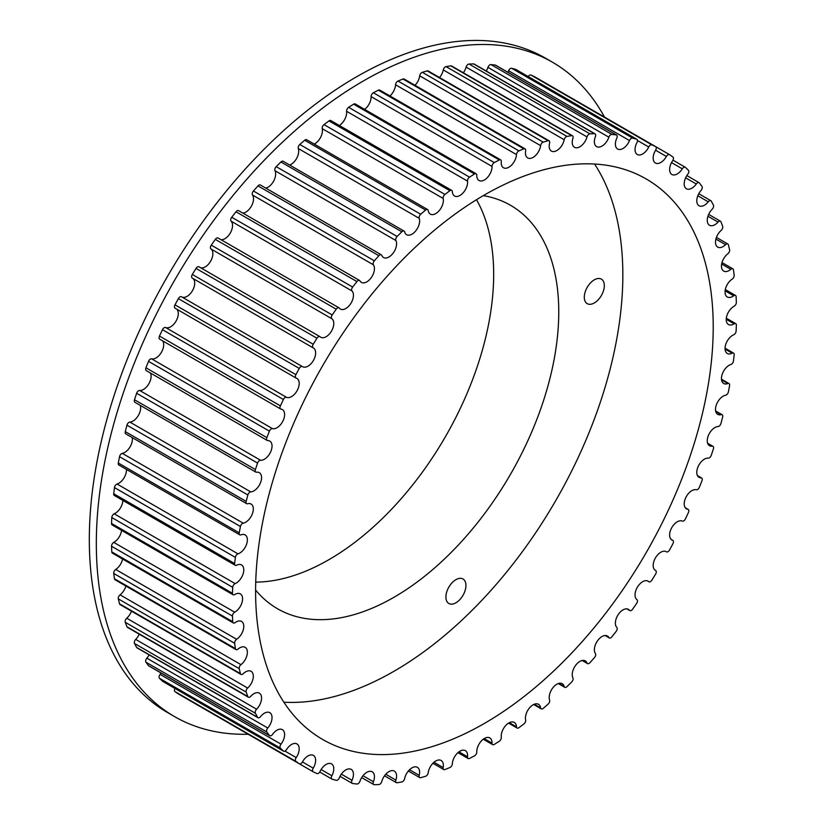 <?xml version="1.0" encoding="UTF-8"?>
<svg xmlns="http://www.w3.org/2000/svg" width="826" height="826" viewBox="0 0 826 826"><rect width="100%" height="100%" fill="white"/><g stroke="black" fill="none" stroke-linecap="round" stroke-linejoin="round"><path stroke-width="1.24" d="M174.575 716.607L167.564 712.559A377.833 218.147 -60 0 1 109.651 409.799A377.833 218.147 -60 0 1 356.481 76.849A377.833 218.147 -60 0 1 545.397 58.13L552.408 62.177A377.833 218.147 120 0 0 363.492 80.896A377.833 218.147 120 0 0 116.662 413.847A377.833 218.147 120 0 0 174.575 716.607A377.833 218.147 120 0 0 248.172 734.252M594.575 164.023A323.596 186.831 -60 0 1 394.033 671.239A323.596 186.831 -60 0 1 283.865 702.203M484.408 723.421A323.596 186.831 120 0 0 695.802 438.265A323.596 186.831 120 0 0 646.2 178.963A323.596 186.831 120 0 0 484.408 194.988A323.596 186.831 120 0 0 273.014 480.143A323.596 186.831 120 0 0 322.615 739.446A323.596 186.831 120 0 0 484.408 723.421M476.778 751.97A10.8 6.236 -60 0 1 484.408 738.444A10.8 6.236 -60 0 1 489.808 737.917A10.8 6.236 -60 0 1 492.038 743.163A3.046 1.755 120 0 0 492.668 744.639A3.046 1.755 120 0 0 494.278 744.443L499.286 741.263A3.046 1.755 120 0 0 501.289 737.298A10.8 6.236 -60 0 1 508.857 722.946A10.8 6.236 -60 0 1 514.257 722.409A10.8 6.236 -60 0 1 516.477 726.797A3.046 1.755 120 0 0 517.107 728.036A3.046 1.755 120 0 0 518.924 727.685L523.88 723.979A3.046 1.755 120 0 0 525.646 719.942A10.8 6.236 -60 0 1 533.08 704.815A10.8 6.236 -60 0 1 538.48 704.279A10.8 6.236 -60 0 1 540.617 707.861A3.046 1.755 120 0 0 541.216 708.863A3.046 1.755 120 0 0 543.24 708.357L548.103 704.144A3.046 1.755 120 0 0 549.6 700.066A10.8 6.236 -60 0 1 556.827 684.238A10.8 6.236 -60 0 1 562.227 683.701A10.8 6.236 -60 0 1 564.199 686.52A3.046 1.755 120 0 0 564.757 687.315A3.046 1.755 120 0 0 566.987 686.623L571.716 681.946A3.046 1.755 120 0 0 572.924 677.878A10.8 6.236 -60 0 1 579.873 661.399A10.8 6.236 -60 0 1 585.273 660.872A10.8 6.236 -60 0 1 587.028 662.999A3.046 1.755 120 0 0 587.523 663.598A3.046 1.755 120 0 0 589.94 662.7L594.472 657.61A3.046 1.755 120 0 0 595.401 653.593A10.8 6.236 -60 0 1 595.391 644.776A10.8 6.236 -60 0 1 602.009 636.536A10.8 6.236 -60 0 1 607.409 635.999A10.8 6.236 -60 0 1 608.865 637.507A3.046 1.755 120 0 0 609.268 637.94A3.046 1.755 120 0 0 611.88 636.815L616.186 631.353A3.046 1.755 120 0 0 616.805 627.43A10.8 6.236 -60 0 1 616.217 618.602A10.8 6.236 -60 0 1 623.01 609.887A10.8 6.236 -60 0 1 628.4 609.351A10.8 6.236 -60 0 1 629.495 610.311A3.046 1.755 120 0 0 629.804 610.579A3.046 1.755 120 0 0 632.592 609.227L636.619 603.445A3.046 1.755 120 0 0 636.939 599.635A10.8 6.236 -60 0 1 635.71 590.889A10.8 6.236 -60 0 1 642.669 581.69A10.8 6.236 -60 0 1 648.069 581.153A10.8 6.236 -60 0 1 648.73 581.649A3.046 1.755 120 0 0 648.926 581.783A3.046 1.755 120 0 0 651.869 580.182L655.586 574.153A3.046 1.755 120 0 0 655.648 570.529A3.046 1.755 120 0 0 655.596 570.498A10.8 6.236 -60 0 1 655.41 570.405A10.8 6.236 -60 0 1 653.758 561.752A10.8 6.236 -60 0 1 660.81 552.233A10.8 6.236 -60 0 1 666.21 551.696A10.8 6.236 -60 0 1 666.386 551.809A3.046 1.755 120 0 0 666.437 551.84A3.046 1.755 120 0 0 669.545 549.982L672.911 543.745A3.046 1.755 120 0 0 672.829 540.39A3.046 1.755 120 0 0 672.612 540.297A10.8 6.236 -60 0 1 671.848 539.967A10.8 6.236 -60 0 1 670.196 531.314A10.8 6.236 -60 0 1 677.248 521.795A10.8 6.236 -60 0 1 682.297 521.082A3.046 1.755 120 0 0 685.435 518.904L688.419 512.523A3.046 1.755 120 0 0 688.203 509.435A3.046 1.755 120 0 0 687.81 509.301A10.8 6.236 -60 0 1 686.437 508.837A10.8 6.236 -60 0 1 684.785 500.184A10.8 6.236 -60 0 1 691.837 490.665A10.8 6.236 -60 0 1 696.287 489.756A3.046 1.755 120 0 0 699.385 487.247L701.966 480.794A3.046 1.755 120 0 0 701.625 477.975A3.046 1.755 120 0 0 701.057 477.831A10.8 6.236 -60 0 1 699.023 477.325A10.8 6.236 -60 0 1 697.361 468.672A10.8 6.236 -60 0 1 704.423 459.153A10.8 6.236 -60 0 1 708.243 458.131A3.046 1.755 120 0 0 711.269 455.322L713.406 448.848A3.046 1.755 120 0 0 712.972 446.308A3.046 1.755 120 0 0 712.208 446.174A10.8 6.236 -60 0 1 709.493 445.72A10.8 6.236 -60 0 1 707.83 437.068A10.8 6.236 -60 0 1 714.893 427.558A10.8 6.236 -60 0 1 718.052 426.526A3.046 1.755 120 0 0 720.964 423.439L722.647 417.016A3.046 1.755 120 0 0 722.141 414.735A3.046 1.755 120 0 0 721.17 414.652A10.8 6.236 -60 0 1 717.732 414.342A10.8 6.236 -60 0 1 716.08 405.69A10.8 6.236 -60 0 1 723.132 396.181A10.8 6.236 -60 0 1 725.6 395.231A3.046 1.755 120 0 0 728.377 391.896L729.595 385.577A3.046 1.755 120 0 0 729.028 383.574A3.046 1.755 120 0 0 727.851 383.553A10.8 6.236 -60 0 1 723.69 383.491A10.8 6.236 -60 0 1 722.027 374.839A10.8 6.236 -60 0 1 729.079 365.319A10.8 6.236 -60 0 1 730.824 364.545A3.046 1.755 120 0 0 733.447 361.003L734.18 354.85A3.046 1.755 120 0 0 733.571 353.105A3.046 1.755 120 0 0 732.187 353.187A10.8 6.236 -60 0 1 727.272 353.456A10.8 6.236 -60 0 1 725.62 344.803A10.8 6.236 -60 0 1 732.672 335.284A10.8 6.236 -60 0 1 733.684 334.778A3.046 1.755 120 0 0 736.121 331.061L736.358 325.134A3.046 1.755 120 0 0 735.739 323.637A3.046 1.755 120 0 0 734.211 323.792A3.046 1.755 120 0 0 734.138 323.833A10.8 6.236 -60 0 1 733.88 323.988A10.8 6.236 -60 0 1 728.48 324.525A10.8 6.236 -60 0 1 726.818 315.873A10.8 6.236 -60 0 1 733.88 306.353A10.8 6.236 -60 0 1 734.138 306.209A3.046 1.755 120 0 0 736.358 302.347L736.121 296.699A3.046 1.755 120 0 0 735.491 295.45A3.046 1.755 120 0 0 733.963 295.605A3.046 1.755 120 0 0 733.684 295.791A10.8 6.236 -60 0 1 727.272 296.978A10.8 6.236 -60 0 1 725.527 288.646A10.8 6.236 -60 0 1 732.187 279.116A3.046 1.755 120 0 0 734.18 275.141L733.447 269.834A3.046 1.755 120 0 0 732.838 268.822A3.046 1.755 120 0 0 731.32 268.966A3.046 1.755 120 0 0 730.824 269.317A10.8 6.236 -60 0 1 723.69 271.093A10.8 6.236 -60 0 1 721.821 263.236A10.8 6.236 -60 0 1 727.851 253.758A3.046 1.755 120 0 0 729.595 249.71L728.377 244.795A3.046 1.755 120 0 0 727.82 243.99A3.046 1.755 120 0 0 726.291 244.145A3.046 1.755 120 0 0 725.6 244.672A10.8 6.236 -60 0 1 717.732 247.108A10.8 6.236 -60 0 1 715.76 239.726A10.8 6.236 -60 0 1 721.17 230.371A3.046 1.755 120 0 0 722.647 226.303L720.964 221.822A3.046 1.755 120 0 0 720.458 221.213A3.046 1.755 120 0 0 718.94 221.358A3.046 1.755 120 0 0 718.052 222.101A10.8 6.236 -60 0 1 709.493 225.25A10.8 6.236 -60 0 1 712.208 209.195A3.046 1.755 120 0 0 713.406 205.127L711.269 201.131A3.046 1.755 120 0 0 710.845 200.697A3.046 1.755 120 0 0 709.327 200.852A3.046 1.755 120 0 0 708.243 201.812A10.8 6.236 -60 0 1 699.023 205.736A10.8 6.236 -60 0 1 701.057 190.424A3.046 1.755 120 0 0 701.966 186.408L699.385 182.928A3.046 1.755 120 0 0 699.064 182.649A3.046 1.755 120 0 0 697.547 182.804A3.046 1.755 120 0 0 696.287 183.991A10.8 6.236 -60 0 1 686.437 188.762A10.8 6.236 -60 0 1 687.81 174.234A3.046 1.755 120 0 0 688.419 170.311L685.435 167.389A3.046 1.755 120 0 0 685.239 167.244A3.046 1.755 120 0 0 683.711 167.389A3.046 1.755 120 0 0 682.297 168.834A10.8 6.236 -60 0 1 671.848 174.472A10.8 6.236 -60 0 1 672.612 160.802A3.046 1.755 120 0 0 672.911 157.002L669.545 154.648A3.046 1.755 120 0 0 669.483 154.617A3.046 1.755 120 0 0 667.966 154.761A3.046 1.755 120 0 0 666.386 156.465A10.8 6.236 -60 0 1 655.41 163.021A10.8 6.236 -60 0 1 655.596 150.229A3.046 1.755 120 0 0 655.648 146.625A3.046 1.755 120 0 0 655.586 146.594L651.869 144.849A3.046 1.755 120 0 0 650.444 145.046A3.046 1.755 120 0 0 648.73 147.007A10.8 6.236 -60 0 1 637.269 154.503A10.8 6.236 -60 0 1 636.939 142.64A3.046 1.755 120 0 0 636.846 139.295A3.046 1.755 120 0 0 636.619 139.202L632.592 138.076A3.046 1.755 120 0 0 631.322 138.334A3.046 1.755 120 0 0 629.495 140.565A10.8 6.236 -60 0 1 617.611 149.021A10.8 6.236 -60 0 1 616.805 138.107A3.046 1.755 120 0 0 616.578 135.02A3.046 1.755 120 0 0 616.186 134.896L611.88 134.401A3.046 1.755 120 0 0 610.796 134.69A3.046 1.755 120 0 0 608.865 137.188A10.8 6.236 -60 0 1 596.609 146.615A10.8 6.236 -60 0 1 595.401 136.651A3.046 1.755 120 0 0 595.061 133.843A3.046 1.755 120 0 0 594.472 133.709L589.94 133.843A3.046 1.755 120 0 0 589.041 134.142A3.046 1.755 120 0 0 587.028 136.92A10.8 6.236 -60 0 1 574.473 147.296A10.8 6.236 -60 0 1 572.924 138.314A3.046 1.755 120 0 0 572.49 135.774A3.046 1.755 120 0 0 571.716 135.65L566.987 136.424A3.046 1.755 120 0 0 566.285 136.693A3.046 1.755 120 0 0 564.199 139.749A10.8 6.236 -60 0 1 558.81 149.103A10.8 6.236 -60 0 1 551.427 151.086A10.8 6.236 -60 0 1 549.6 143.063A3.046 1.755 120 0 0 549.083 140.802A3.046 1.755 120 0 0 548.103 140.719L543.24 142.113A3.046 1.755 120 0 0 542.734 142.34A3.046 1.755 120 0 0 540.617 145.644A10.8 6.236 -60 0 1 535.424 155.618A10.8 6.236 -60 0 1 527.68 157.931A10.8 6.236 -60 0 1 525.646 150.859A3.046 1.755 120 0 0 525.068 148.856A3.046 1.755 120 0 0 523.88 148.845L518.924 150.859A3.046 1.755 120 0 0 518.625 151.003A3.046 1.755 120 0 0 516.477 154.576A10.8 6.236 -60 0 1 511.552 165.107A10.8 6.236 -60 0 1 503.457 167.761A10.8 6.236 -60 0 1 501.289 161.617A3.046 1.755 120 0 0 500.68 159.883A3.046 1.755 120 0 0 499.286 159.965L494.278 162.577A3.046 1.755 120 0 0 494.196 162.619A3.046 1.755 120 0 0 492.038 166.429A10.8 6.236 -60 0 1 487.454 177.466A10.8 6.236 -60 0 1 479.008 180.491A10.8 6.236 -60 0 1 476.778 175.246A3.046 1.755 120 0 0 476.148 173.77A3.046 1.755 120 0 0 474.63 173.914A3.046 1.755 120 0 0 474.537 173.966L469.529 177.146A3.046 1.755 120 0 0 467.526 181.111A10.8 6.236 -60 0 1 463.334 192.592A10.8 6.236 -60 0 1 454.558 195.999A10.8 6.236 -60 0 1 452.338 191.611A3.046 1.755 120 0 0 451.708 190.372A3.046 1.755 120 0 0 450.191 190.517A3.046 1.755 120 0 0 449.891 190.713L444.935 194.43A3.046 1.755 120 0 0 443.17 198.467A10.8 6.236 -60 0 1 439.453 210.331A10.8 6.236 -60 0 1 430.346 214.13A10.8 6.236 -60 0 1 428.209 210.547A3.046 1.755 120 0 0 427.6 209.536A3.046 1.755 120 0 0 426.082 209.69A3.046 1.755 120 0 0 425.576 210.052L420.713 214.264A3.046 1.755 120 0 0 419.216 218.332A10.8 6.236 -60 0 1 416.025 230.506A10.8 6.236 -60 0 1 406.588 234.708A10.8 6.236 -60 0 1 404.616 231.879A3.046 1.755 120 0 0 404.059 231.084A3.046 1.755 120 0 0 402.53 231.239A3.046 1.755 120 0 0 401.828 231.786L397.11 236.463A3.046 1.755 120 0 0 395.891 240.521A10.8 6.236 -60 0 1 393.29 252.921A10.8 6.236 -60 0 1 383.543 257.536A10.8 6.236 -60 0 1 381.788 255.41A3.046 1.755 120 0 0 381.302 254.811A3.046 1.755 120 0 0 379.774 254.955A3.046 1.755 120 0 0 378.876 255.709L374.343 260.799A3.046 1.755 120 0 0 373.414 264.816A10.8 6.236 -60 0 1 371.463 277.35A10.8 6.236 -60 0 1 361.416 282.399A10.8 6.236 -60 0 1 359.96 280.892A3.046 1.755 120 0 0 359.547 280.468A3.046 1.755 120 0 0 358.03 280.623A3.046 1.755 120 0 0 356.935 281.594L352.64 287.045A3.046 1.755 120 0 0 352.01 290.979A10.8 6.236 -60 0 1 350.761 303.565A10.8 6.236 -60 0 1 340.415 309.058A10.8 6.236 -60 0 1 339.321 308.098A3.046 1.755 120 0 0 339.011 307.83A3.046 1.755 120 0 0 337.493 307.974A3.046 1.755 120 0 0 336.223 309.182L332.197 314.954A3.046 1.755 120 0 0 331.876 318.764A10.8 6.236 -60 0 1 331.371 331.309A10.8 6.236 -60 0 1 320.746 337.245A10.8 6.236 -60 0 1 320.085 336.76A3.046 1.755 120 0 0 319.899 336.616A3.046 1.755 120 0 0 318.371 336.771A3.046 1.755 120 0 0 316.947 338.226L313.23 344.256A3.046 1.755 120 0 0 313.168 347.87A3.046 1.755 120 0 0 313.219 347.901A10.8 6.236 -60 0 1 313.405 348.004A10.8 6.236 -60 0 1 313.405 360.477A10.8 6.236 -60 0 1 302.605 366.703A10.8 6.236 -60 0 1 302.43 366.599A3.046 1.755 120 0 0 302.378 366.568A3.046 1.755 120 0 0 300.85 366.713A3.046 1.755 120 0 0 299.27 368.427L295.904 374.663A3.046 1.755 120 0 0 295.997 378.019A3.046 1.755 120 0 0 296.204 378.112A10.8 6.236 -60 0 1 296.968 378.442A10.8 6.236 -60 0 1 297.133 390.605A10.8 6.236 -60 0 1 286.529 397.327A3.046 1.755 120 0 0 285.104 397.523A3.046 1.755 120 0 0 283.39 399.505L280.396 405.876A3.046 1.755 120 0 0 280.623 408.973A3.046 1.755 120 0 0 281.005 409.107A10.8 6.236 -60 0 1 282.378 409.572A10.8 6.236 -60 0 1 282.802 421.27A10.8 6.236 -60 0 1 272.528 428.653A3.046 1.755 120 0 0 271.269 428.911A3.046 1.755 120 0 0 269.431 431.151L266.86 437.615A3.046 1.755 120 0 0 267.19 440.434A3.046 1.755 120 0 0 267.769 440.578A10.8 6.236 -60 0 1 269.792 441.084A10.8 6.236 -60 0 1 270.453 452.307A10.8 6.236 -60 0 1 260.572 460.268A3.046 1.755 120 0 0 259.488 460.557A3.046 1.755 120 0 0 257.557 463.076L255.41 469.55A3.046 1.755 120 0 0 255.843 472.1A3.046 1.755 120 0 0 256.607 472.224A10.8 6.236 -60 0 1 259.333 472.678A10.8 6.236 -60 0 1 260.211 483.427A10.8 6.236 -60 0 1 250.774 491.883A3.046 1.755 120 0 0 249.875 492.172A3.046 1.755 120 0 0 247.862 494.96L246.169 501.392A3.046 1.755 120 0 0 246.685 503.674A3.046 1.755 120 0 0 247.645 503.757A10.8 6.236 -60 0 1 251.083 504.056A10.8 6.236 -60 0 1 252.167 514.33A10.8 6.236 -60 0 1 243.216 523.178A3.046 1.755 120 0 0 242.524 523.447A3.046 1.755 120 0 0 240.438 526.503L239.22 532.832A3.046 1.755 120 0 0 239.788 534.835A3.046 1.755 120 0 0 240.965 534.856A10.8 6.236 -60 0 1 245.136 534.918A10.8 6.236 -60 0 1 246.406 544.706A10.8 6.236 -60 0 1 237.991 553.854A3.046 1.755 120 0 0 237.496 554.07A3.046 1.755 120 0 0 235.369 557.395L234.636 563.549A3.046 1.755 120 0 0 235.245 565.294A3.046 1.755 120 0 0 236.628 565.221A10.8 6.236 -60 0 1 241.543 564.953A10.8 6.236 -60 0 1 242.989 574.256A10.8 6.236 -60 0 1 235.131 583.621A3.046 1.755 120 0 0 234.852 583.765A3.046 1.755 120 0 0 232.705 587.348L232.457 593.274A3.046 1.755 120 0 0 233.087 594.761A3.046 1.755 120 0 0 234.677 594.565A10.8 6.236 -60 0 1 234.945 594.41A10.8 6.236 -60 0 1 240.335 593.884A10.8 6.236 -60 0 1 241.997 602.536A10.8 6.236 -60 0 1 234.945 612.045A10.8 6.236 -60 0 1 234.677 612.19A3.046 1.755 120 0 0 234.605 612.231A3.046 1.755 120 0 0 232.457 616.062L232.705 621.699A3.046 1.755 120 0 0 233.324 622.949A3.046 1.755 120 0 0 235.131 622.618A10.8 6.236 -60 0 1 236.143 621.957A10.8 6.236 -60 0 1 241.543 621.42A10.8 6.236 -60 0 1 243.288 629.763A10.8 6.236 -60 0 1 236.628 639.293A3.046 1.755 120 0 0 234.636 643.258L235.369 648.565A3.046 1.755 120 0 0 235.978 649.587A3.046 1.755 120 0 0 237.991 649.081A10.8 6.236 -60 0 1 239.736 647.842A10.8 6.236 -60 0 1 245.136 647.316A10.8 6.236 -60 0 1 247.005 655.173A10.8 6.236 -60 0 1 240.965 664.651A3.046 1.755 120 0 0 239.22 668.688L240.438 673.603A3.046 1.755 120 0 0 240.996 674.408A3.046 1.755 120 0 0 243.216 673.727A10.8 6.236 -60 0 1 245.683 671.837A10.8 6.236 -60 0 1 251.083 671.301A10.8 6.236 -60 0 1 253.055 678.683A10.8 6.236 -60 0 1 247.645 688.037A3.046 1.755 120 0 0 246.169 692.105L247.862 696.586A3.046 1.755 120 0 0 248.358 697.196A3.046 1.755 120 0 0 250.774 696.308A10.8 6.236 -60 0 1 253.933 693.685A10.8 6.236 -60 0 1 259.333 693.148A10.8 6.236 -60 0 1 256.607 709.214A3.046 1.755 120 0 0 255.41 713.272L257.557 717.267A3.046 1.755 120 0 0 257.97 717.701A3.046 1.755 120 0 0 260.572 716.596A10.8 6.236 -60 0 1 264.403 713.199A10.8 6.236 -60 0 1 269.792 712.662A10.8 6.236 -60 0 1 267.769 727.985A3.046 1.755 120 0 0 266.86 732.001L269.431 735.481A3.046 1.755 120 0 0 269.751 735.749A3.046 1.755 120 0 0 272.528 734.407A10.8 6.236 -60 0 1 276.989 730.184A10.8 6.236 -60 0 1 282.378 729.647A10.8 6.236 -60 0 1 281.005 744.164A3.046 1.755 120 0 0 280.396 748.098L283.39 751.02A3.046 1.755 120 0 0 283.576 751.164A3.046 1.755 120 0 0 286.529 749.574A10.8 6.236 -60 0 1 291.568 744.463A10.8 6.236 -60 0 1 296.968 743.927A10.8 6.236 -60 0 1 296.204 757.607A3.046 1.755 120 0 0 295.904 761.407L299.27 763.751A3.046 1.755 120 0 0 299.332 763.792A3.046 1.755 120 0 0 302.43 761.944A10.8 6.236 -60 0 1 308.005 755.924A10.8 6.236 -60 0 1 313.405 755.387A10.8 6.236 -60 0 1 313.219 768.17A3.046 1.755 120 0 0 313.168 771.773A3.046 1.755 120 0 0 313.23 771.814L316.947 773.549A3.046 1.755 120 0 0 320.085 771.391A10.8 6.236 -60 0 1 326.146 764.432A10.8 6.236 -60 0 1 331.546 763.895A10.8 6.236 -60 0 1 331.876 775.759A3.046 1.755 120 0 0 331.98 779.104A3.046 1.755 120 0 0 332.197 779.207L336.223 780.322A3.046 1.755 120 0 0 339.321 777.834A10.8 6.236 -60 0 1 345.815 769.915A10.8 6.236 -60 0 1 351.215 769.388A10.8 6.236 -60 0 1 352.01 780.302A3.046 1.755 120 0 0 352.237 783.378A3.046 1.755 120 0 0 352.64 783.513L356.935 784.008A3.046 1.755 120 0 0 359.96 781.21A10.8 6.236 -60 0 1 366.806 772.331A10.8 6.236 -60 0 1 372.206 771.794A10.8 6.236 -60 0 1 373.414 781.747A3.046 1.755 120 0 0 373.755 784.555A3.046 1.755 120 0 0 374.343 784.7L378.876 784.555A3.046 1.755 120 0 0 381.788 781.489A10.8 6.236 -60 0 1 388.943 771.639A10.8 6.236 -60 0 1 394.343 771.102A10.8 6.236 -60 0 1 395.891 780.095A3.046 1.755 120 0 0 396.325 782.625A3.046 1.755 120 0 0 397.11 782.749L401.828 781.974A3.046 1.755 120 0 0 404.616 778.66A10.8 6.236 -60 0 1 411.988 767.85A10.8 6.236 -60 0 1 417.388 767.323A10.8 6.236 -60 0 1 419.216 775.346A3.046 1.755 120 0 0 419.732 777.607A3.046 1.755 120 0 0 420.713 777.689L425.576 776.285A3.046 1.755 120 0 0 428.209 772.754A10.8 6.236 -60 0 1 435.736 761.014A10.8 6.236 -60 0 1 441.136 760.478A10.8 6.236 -60 0 1 443.17 767.55A3.046 1.755 120 0 0 443.748 769.543A3.046 1.755 120 0 0 444.935 769.564L449.891 767.54A3.046 1.755 120 0 0 452.338 763.833A10.8 6.236 -60 0 1 459.958 751.175A10.8 6.236 -60 0 1 465.358 750.648A10.8 6.236 -60 0 1 467.526 756.792A3.046 1.755 120 0 0 468.135 758.526A3.046 1.755 120 0 0 469.529 758.444L474.537 755.831A3.046 1.755 120 0 0 476.778 751.97M534.794 76.849A3.046 1.755 120 0 0 534.732 76.818A3.046 1.755 120 0 0 534.67 76.787L530.953 75.042A3.046 1.755 120 0 0 529.528 75.238A3.046 1.755 120 0 0 528.186 76.56M516.116 69.632A3.046 1.755 120 0 0 515.93 69.487A3.046 1.755 120 0 0 515.703 69.394L511.676 68.269A3.046 1.755 120 0 0 510.406 68.527A3.046 1.755 120 0 0 508.579 70.757A10.8 6.236 -60 0 1 507.876 72.265M616.578 135.02L495.662 65.213A3.046 1.755 120 0 0 495.27 65.078L490.964 64.583A3.046 1.755 120 0 0 489.88 64.872A3.046 1.755 120 0 0 487.939 67.381A10.8 6.236 -60 0 1 486.225 71.015M595.061 133.843L474.145 64.036A3.046 1.755 120 0 0 473.556 63.891L469.023 64.036A3.046 1.755 120 0 0 468.125 64.325A3.046 1.755 120 0 0 466.112 67.102A10.8 6.236 -60 0 1 463.376 72.781M572.49 135.774L451.574 65.966A3.046 1.755 120 0 0 450.8 65.843L446.071 66.617A3.046 1.755 120 0 0 445.369 66.885A3.046 1.755 120 0 0 443.283 69.931A10.8 6.236 -60 0 1 439.556 77.561M549.083 140.802L428.167 70.984A3.046 1.755 120 0 0 427.187 70.902L422.323 72.306A3.046 1.755 120 0 0 421.818 72.523A3.046 1.755 120 0 0 419.701 75.837A10.8 6.236 -60 0 1 415.003 85.315M525.068 148.856L404.151 79.048A3.046 1.755 120 0 0 402.964 79.038L398.008 81.051A3.046 1.755 120 0 0 397.709 81.196A3.046 1.755 120 0 0 395.561 84.768A10.8 6.236 -60 0 1 389.944 95.95M500.68 159.883L379.764 90.075A3.046 1.755 120 0 0 378.37 90.158L373.362 92.76A3.046 1.755 120 0 0 373.28 92.811A3.046 1.755 120 0 0 371.122 96.621A10.8 6.236 -60 0 1 364.638 109.383M476.148 173.77L355.232 103.952A3.046 1.755 120 0 0 353.714 104.107A3.046 1.755 120 0 0 353.621 104.159L348.613 107.328A3.046 1.755 120 0 0 346.61 111.303A10.8 6.236 -60 0 1 339.321 125.48M451.708 190.372L330.792 120.555A3.046 1.755 120 0 0 329.275 120.71A3.046 1.755 120 0 0 328.975 120.906L324.019 124.623A3.046 1.755 120 0 0 322.254 128.66A10.8 6.236 -60 0 1 314.241 144.085M427.6 209.536L306.683 139.728A3.046 1.755 120 0 0 305.166 139.883A3.046 1.755 120 0 0 304.66 140.234L299.797 144.457A3.046 1.755 120 0 0 298.3 148.525A10.8 6.236 -60 0 1 289.637 165.035M404.059 231.084L283.142 161.276A3.046 1.755 120 0 0 281.614 161.431A3.046 1.755 120 0 0 280.912 161.968L276.194 166.645A3.046 1.755 120 0 0 274.975 170.714A10.8 6.236 -60 0 1 273.757 180.894A10.8 6.236 -60 0 1 265.765 188.101M381.302 254.811L260.386 184.993A3.046 1.755 120 0 0 258.858 185.148A3.046 1.755 120 0 0 257.96 185.891L253.427 190.992A3.046 1.755 120 0 0 252.498 195.008A10.8 6.236 -60 0 1 251.589 205.829A10.8 6.236 -60 0 1 242.834 213.087M359.547 280.468L238.631 210.661A3.046 1.755 120 0 0 237.114 210.806A3.046 1.755 120 0 0 236.019 211.776L231.714 217.238A3.046 1.755 120 0 0 231.094 221.172A10.8 6.236 -60 0 1 230.557 232.55A10.8 6.236 -60 0 1 221.069 239.736M218.405 238.291A3.046 1.755 120 0 0 218.095 238.012A3.046 1.755 120 0 0 216.577 238.167A3.046 1.755 120 0 0 215.307 239.375L211.28 245.146A3.046 1.755 120 0 0 210.96 248.956A10.8 6.236 -60 0 1 210.857 260.799A10.8 6.236 -60 0 1 200.697 267.8M199.169 266.943A3.046 1.755 120 0 0 198.983 266.808A3.046 1.755 120 0 0 197.455 266.953A3.046 1.755 120 0 0 196.03 268.409L192.313 274.449A3.046 1.755 120 0 0 192.251 278.063A3.046 1.755 120 0 0 192.303 278.094L313.116 347.839M302.326 366.537L181.513 296.782A3.046 1.755 120 0 0 181.462 296.751A3.046 1.755 120 0 0 179.934 296.906A3.046 1.755 120 0 0 178.354 298.62L174.988 304.846A3.046 1.755 120 0 0 175.081 308.212A3.046 1.755 120 0 0 175.288 308.305M176.795 309.203A10.8 6.236 -60 0 1 175.814 321.5A10.8 6.236 -60 0 1 165.613 327.519A3.046 1.755 120 0 0 164.188 327.715A3.046 1.755 120 0 0 162.474 329.688L159.48 336.068A3.046 1.755 120 0 0 159.707 339.166L280.623 408.973M162.681 340.88A10.8 6.236 -60 0 1 161.194 352.681A10.8 6.236 -60 0 1 151.612 358.845A3.046 1.755 120 0 0 150.353 359.103A3.046 1.755 120 0 0 148.515 361.344L145.944 367.797A3.046 1.755 120 0 0 146.274 370.626L267.19 440.434M150.477 373.053A10.8 6.236 -60 0 1 148.566 384.255A10.8 6.236 -60 0 1 139.656 390.461A3.046 1.755 120 0 0 138.572 390.75A3.046 1.755 120 0 0 136.641 393.269L134.493 399.743A3.046 1.755 120 0 0 134.927 402.293L255.843 472.1M140.306 405.401A10.8 6.236 -60 0 1 138.066 415.922A10.8 6.236 -60 0 1 129.858 422.076A3.046 1.755 120 0 0 128.959 422.365A3.046 1.755 120 0 0 126.946 425.153L125.253 431.585A3.046 1.755 120 0 0 125.769 433.856L246.685 503.674M132.263 437.615A10.8 6.236 -60 0 1 122.3 453.371A3.046 1.755 120 0 0 121.608 453.639A3.046 1.755 120 0 0 119.522 456.695L118.304 463.014A3.046 1.755 120 0 0 118.872 465.028L239.788 534.835M126.43 469.385A10.8 6.236 -60 0 1 117.075 484.046A3.046 1.755 120 0 0 116.58 484.263A3.046 1.755 120 0 0 114.453 487.588L113.72 493.741A3.046 1.755 120 0 0 114.329 495.486L235.245 565.294M122.857 500.411A10.8 6.236 -60 0 1 114.215 513.813A3.046 1.755 120 0 0 113.936 513.958A3.046 1.755 120 0 0 111.789 517.541L111.541 523.467A3.046 1.755 120 0 0 112.171 524.954L233.087 594.761M121.577 530.385A10.8 6.236 -60 0 1 114.029 542.238A10.8 6.236 -60 0 1 113.761 542.383A3.046 1.755 120 0 0 113.689 542.424A3.046 1.755 120 0 0 111.541 546.254L111.789 551.892A3.046 1.755 120 0 0 112.408 553.141L233.324 622.949M455.921 602.794A14.166 8.177 120 0 0 465.172 590.322A14.166 8.177 120 0 0 463.004 578.974A14.166 8.177 120 0 0 455.921 579.676A14.166 8.177 120 0 0 446.67 592.149A14.166 8.177 120 0 0 448.838 603.496A14.166 8.177 120 0 0 455.921 602.794M594.307 302.956A14.166 8.177 120 0 0 603.558 290.484A14.166 8.177 120 0 0 601.39 279.136A14.166 8.177 120 0 0 594.307 279.838A14.166 8.177 120 0 0 585.056 292.311A14.166 8.177 120 0 0 587.234 303.658A14.166 8.177 120 0 0 594.307 302.956M255.73 582.103A232.963 134.504 120 0 0 328.944 559.656A232.963 134.504 120 0 0 476.509 199.706M255.595 590.032A232.963 134.504 120 0 0 277.557 608.772A232.963 134.504 120 0 0 394.033 597.239A232.963 134.504 120 0 0 546.223 391.947A232.963 134.504 120 0 0 510.509 205.282A232.963 134.504 120 0 0 483.303 195.628M313.168 771.773L192.251 701.966A3.046 1.755 120 0 0 192.251 701.966A3.046 1.755 120 0 0 192.272 701.976M174.916 688.43A3.046 1.755 120 0 0 174.988 691.599L178.354 693.943A3.046 1.755 120 0 0 178.416 693.974A3.046 1.755 120 0 0 178.478 694.016M161.049 672.994A10.8 6.236 -60 0 1 160.089 674.357A3.046 1.755 120 0 0 159.48 678.28L162.474 681.213A3.046 1.755 120 0 0 162.66 681.357A3.046 1.755 120 0 0 162.887 681.45M149.134 654.873A10.8 6.236 -60 0 1 146.852 658.177A3.046 1.755 120 0 0 145.944 662.184L148.515 665.663A3.046 1.755 120 0 0 148.835 665.942L269.751 735.749M139.243 634.192A10.8 6.236 -60 0 1 135.691 639.407A3.046 1.755 120 0 0 134.493 643.464L136.641 647.46A3.046 1.755 120 0 0 137.054 647.894L257.97 717.701M131.479 611.178A10.8 6.236 -60 0 1 126.729 618.22A3.046 1.755 120 0 0 125.253 622.298L126.946 626.769A3.046 1.755 120 0 0 127.441 627.378L248.358 697.196M125.903 586.037A10.8 6.236 -60 0 1 120.049 594.844A3.046 1.755 120 0 0 118.304 598.881L119.522 603.796A3.046 1.755 120 0 0 120.08 604.601L240.996 674.408M122.599 559.016A10.8 6.236 -60 0 1 115.712 569.475A3.046 1.755 120 0 0 113.72 573.45L114.453 578.758A3.046 1.755 120 0 0 115.062 579.78L235.978 649.587M192.695 278.321A10.8 6.236 -60 0 1 192.489 290.659A10.8 6.236 -60 0 1 181.906 297.009M604.487 117.085A377.833 218.147 120 0 0 552.408 62.177M671.187 539.471L672.612 540.297M685.343 507.876L687.81 509.301M697.567 475.817L701.057 477.831M707.737 443.593L712.208 446.174M715.76 411.524L721.17 414.652M721.552 379.908L727.851 383.553M725.052 349.068L732.187 353.187M726.25 319.28L734.138 323.833M655.71 146.667L669.421 154.586M530.953 75.042L651.869 144.849M511.676 68.269L632.592 138.076M490.964 64.583L611.88 134.401M469.023 64.036L589.94 133.843M446.071 66.617L566.987 136.424M422.323 72.306L543.24 142.113M398.008 81.051L518.924 150.859M373.362 92.76L494.278 162.577M165.613 327.519L286.529 397.327M151.612 358.845L272.528 428.653M139.656 390.461L260.572 460.268M129.858 422.076L250.774 491.883M122.3 453.371L243.216 523.178M117.075 484.046L237.991 553.854M114.215 513.813L235.131 583.621M113.761 542.383L234.677 612.19M458.946 751.836L467.526 756.792M433.991 762.253L443.17 767.55M409.531 769.749L419.216 775.346M385.783 774.251L395.891 780.095M362.986 775.728L373.414 781.747M341.355 774.148L352.01 780.302M321.108 769.543L331.876 775.759M299.394 763.823L313.106 771.742M302.43 761.944L313.219 768.17M178.354 693.943L299.27 763.751M174.988 691.599L295.904 761.407M284.939 751.102L296.204 757.607M162.474 681.213L283.39 751.02M159.48 678.28L280.396 748.098M160.089 674.357L281.005 744.164M148.515 665.663L269.431 735.481M145.944 662.184L266.86 732.001M146.852 658.177L267.769 727.985M136.641 647.46L257.557 717.267M134.493 643.464L255.41 713.272M135.691 639.407L256.607 709.214M126.946 626.769L247.862 696.586M125.253 622.298L246.169 692.105M126.729 618.22L247.645 688.037M119.522 603.796L240.438 673.603M118.304 598.881L239.22 668.688M120.049 594.844L240.965 664.651M114.453 578.758L235.369 648.565M113.72 573.45L234.636 643.258M115.712 569.475L236.628 639.293M111.789 551.892L232.705 621.699M111.541 546.254L232.457 616.062M111.541 523.467L232.457 593.274M111.789 517.541L232.705 587.348M113.72 493.741L234.636 563.549M114.453 487.588L235.369 557.395M118.304 463.014L239.22 532.832M119.522 456.695L240.438 526.503M125.253 431.585L246.169 501.392M126.946 425.153L247.862 494.96M134.493 399.743L255.41 469.55M136.641 393.269L257.557 463.076M145.944 367.797L266.86 437.615M148.515 361.344L269.431 431.151M159.48 336.068L280.396 405.876M162.474 329.688L283.39 399.505M174.988 304.846L295.904 374.663M178.354 298.62L299.27 368.427M192.313 274.449L313.23 344.256M196.03 268.409L316.947 338.226M210.96 248.956L331.876 318.764M211.28 245.146L332.197 314.954M215.307 239.375L336.223 309.182M231.094 221.172L352.01 290.979M231.714 217.238L352.64 287.045M236.019 211.776L356.935 281.594M252.498 195.008L373.414 264.816M253.427 190.992L374.343 260.799M257.96 185.891L378.876 255.709M274.975 170.714L395.891 240.521M276.194 166.645L397.11 236.463M280.912 161.968L401.828 231.786M298.3 148.525L419.216 218.332M299.797 144.457L420.713 214.264M304.66 140.234L425.576 210.052M322.254 128.66L443.17 198.467M324.019 124.623L444.935 194.43M328.975 120.906L449.891 190.713M346.61 111.303L467.526 181.111M348.613 107.328L469.529 177.146M353.621 104.159L474.537 173.966M371.122 96.621L492.038 166.429M378.37 90.158L499.286 159.965M395.561 84.768L516.477 154.576M402.964 79.038L523.88 148.845M419.701 75.837L540.617 145.644M427.187 70.902L548.103 140.719M443.283 69.931L564.199 139.749M450.8 65.843L571.716 135.65M466.112 67.102L587.028 136.92M473.556 63.891L594.472 133.709M487.939 67.381L608.865 137.188M495.27 65.078L616.186 134.896M508.579 70.757L629.495 140.565M515.703 69.394L636.619 139.202M637.465 140.503L648.73 147.007M534.67 76.787L655.586 146.594M655.596 150.229L666.386 156.465M671.517 162.608L682.297 168.834M685.632 177.838L696.287 183.991M697.815 195.783L708.243 201.812M707.934 216.267L718.052 222.101M715.905 239.086L725.6 244.672M721.645 264.021L730.824 269.317M725.104 290.835L733.684 295.791M647.305 580.823L648.73 581.649M627.027 608.886L629.495 610.311M605.375 635.493L608.865 637.507M582.557 660.418L587.028 662.999M558.789 683.401L564.199 686.52M534.308 704.217L540.617 707.861M509.353 722.678L516.477 726.797M484.15 738.599L492.038 743.163M726.333 318.206L735.739 323.637M725.311 289.575L735.491 295.45M721.996 262.554L732.838 268.822M716.431 237.413L727.82 243.99M708.656 214.399L720.458 221.213M698.765 193.728L710.845 200.697M686.85 175.597L699.064 182.649M672.983 160.161L685.239 167.244M655.668 146.636L669.483 154.617M218.095 238.012L339.011 307.83M198.983 266.808L319.899 336.616M181.462 296.751L302.378 366.568M457.955 752.641L468.135 758.526M432.896 763.286L443.748 769.543M408.343 771.03L419.732 777.607M384.524 775.81L396.325 782.625M361.674 777.586L373.755 784.555M340.023 776.326L352.237 783.378M319.724 772.031L331.98 779.104M178.416 693.974L299.332 763.792M162.66 681.357L283.576 751.164M175.081 308.212L295.997 378.019M192.251 278.063L313.168 347.87M515.93 69.487L636.846 139.295M534.732 76.818L655.648 146.625M725.042 348.18L733.571 353.105M721.47 379.206L729.028 383.574M715.636 410.976L722.141 414.735M707.593 443.201L712.972 446.308M697.423 475.549L701.625 477.975M685.229 507.711L688.203 509.435M671.104 539.388L672.829 540.39M647.202 580.792L648.926 581.783M626.831 608.855L629.804 610.579M605.066 635.514L609.268 637.94M582.144 660.49L587.523 663.598M558.262 683.567L564.757 687.315M533.658 704.506L541.216 708.863M508.579 723.111L517.107 728.036M483.262 739.208L492.668 744.639"/></g></svg>
